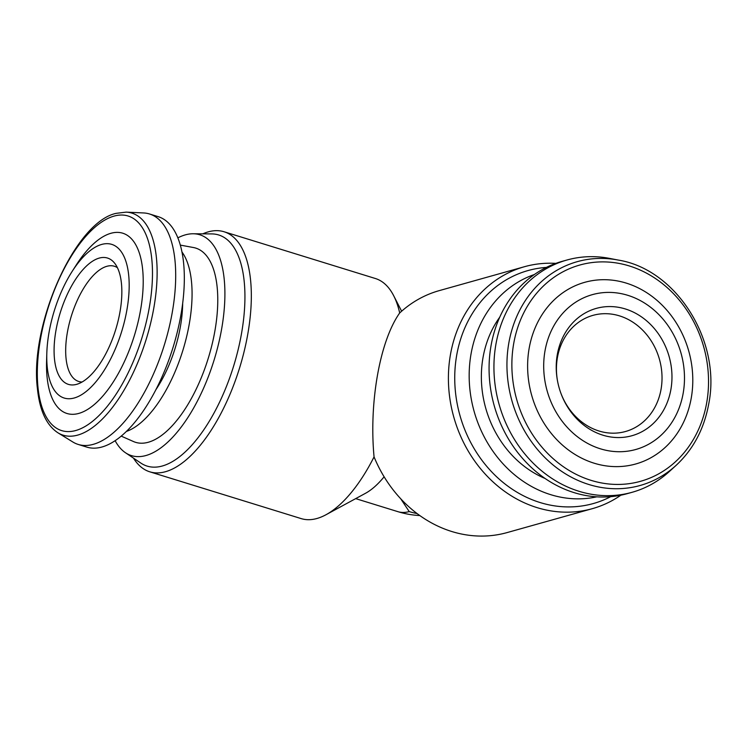 <?xml version="1.0" encoding="UTF-8"?>
<svg xmlns="http://www.w3.org/2000/svg" width="748" height="748" viewBox="0 0 748 748"><rect width="100%" height="100%" fill="white"/><g stroke="black" fill="none" stroke-linecap="round" stroke-linejoin="round"><path stroke-width="1.12" d="M400.713 498.766L409.221 511.585A90.461 78.241 74.3 0 0 417.066 513.558M133.49 458.131A125.645 55.081 -72.8 0 0 149.824 471.829L301.192 518.607A125.645 55.081 -72.8 0 0 325.978 514.746A125.645 55.081 -72.8 0 0 374.056 456.888A125.645 108.666 74.3 0 0 507.125 532.576L592.332 508.668A125.645 108.666 74.3 0 0 620.877 495.195M555.839 263.38A125.645 108.666 74.3 0 0 524.451 266.718L439.254 290.626A125.645 108.666 74.3 0 0 399.694 312.963A125.645 55.081 -72.8 0 0 393.663 295.684A125.645 55.081 -72.8 0 0 375.374 278.508L224.017 231.74A125.645 55.081 -72.8 0 0 208.281 231.852A125.645 55.081 -72.8 0 0 202.802 233.834M325.978 514.746L365.426 493.334A90.461 39.653 -72.8 0 0 384.107 476.794M524.451 266.718A125.645 108.666 74.3 0 0 453.774 417.047A125.645 108.666 74.3 0 0 592.332 508.668M399.694 312.963C379.891 340.854 368.932 402.387 374.056 456.888M546.386 267.41A120.98 104.627 74.3 0 0 459.908 415.327A120.98 104.627 74.3 0 0 610.705 496.672M534.39 274.525A115.594 99.97 74.3 0 0 474.11 411.344A115.594 99.97 74.3 0 0 596.754 496.84M499.767 317.143A101.663 87.927 74.3 0 0 545.011 478.449M618.39 260.098L609.573 258.397A120.624 104.318 74.3 0 0 566.937 260.024L562.075 261.379A120.624 104.318 74.3 0 0 494.222 405.697A120.624 104.318 74.3 0 0 627.245 493.652L632.097 492.296A120.624 104.318 74.3 0 0 669.357 471.511L676.005 465.462C693.134 449.576 704.027 429.156 708.674 404.21C721.642 341.387 676.613 269.42 618.39 260.098A116.23 100.522 74.3 0 0 511.913 400.732A116.23 100.522 74.3 0 0 676.005 465.462M566.937 260.024A120.624 104.318 74.3 0 0 499.084 404.331A120.624 104.318 74.3 0 0 632.097 492.296M691.227 398.188A94.342 81.588 74.3 0 0 583.599 282.651A94.342 81.588 74.3 0 0 555.811 438.627A94.342 81.588 74.3 0 0 691.227 398.188M683.148 393.401A80.41 69.545 74.3 0 0 591.416 294.918A80.41 69.545 74.3 0 0 567.732 427.875A80.41 69.545 74.3 0 0 683.148 393.401M670.872 389.615A66.114 57.175 74.3 0 0 613.706 306.717A66.114 57.175 74.3 0 0 557.484 380.788A66.114 57.175 74.3 0 0 561.206 394.074A66.114 57.175 74.3 0 0 620.531 437.524A66.114 57.175 74.3 0 0 670.872 389.615M149.824 471.829A125.645 55.081 -72.8 0 0 239.547 368.044A125.645 55.081 -72.8 0 0 224.017 231.74M115.145 440.712A115.594 50.677 -72.8 0 0 125.486 452.755L140.876 463.096A120.98 53.033 -72.8 0 0 233.582 366.202A120.98 53.033 -72.8 0 0 211.703 233.909L193.152 233.769A115.594 50.677 -72.8 0 0 185.308 234.872A115.594 50.677 -72.8 0 0 177.818 237.873M125.486 452.755A115.594 50.677 -72.8 0 0 214.059 360.171A115.594 50.677 -72.8 0 0 193.152 233.769M121.241 436.131L133.49 441.544A101.663 44.571 -72.8 0 0 208.234 358.367A101.663 44.571 -72.8 0 0 193.442 247.532L180.268 245.092M126.449 431.418A98.708 43.272 -72.8 0 0 182.821 350.522A98.708 43.272 -72.8 0 0 181.914 251.926M155.958 389.586A80.41 35.25 -72.8 0 0 182.68 303.108M57.97 432.821L72.79 441.965A120.624 52.874 -72.8 0 0 78.25 444.452L86.88 447.126A120.624 52.874 -72.8 0 0 173.012 347.493A120.624 52.874 -72.8 0 0 158.099 216.63L149.469 213.965A120.624 52.874 -72.8 0 0 143.551 212.946L126.16 212.133L116.333 213.32C75.165 221.632 29.378 325.128 37.409 388.521C39.663 410.577 46.516 425.35 57.97 432.821A116.23 50.958 -72.8 0 0 146.225 339.209A116.23 50.958 -72.8 0 0 126.16 212.133M78.25 444.452A120.624 52.874 -72.8 0 0 164.382 344.819A120.624 52.874 -72.8 0 0 149.469 213.965M46.806 353.533L46.582 361.265A94.342 41.355 -72.8 0 0 87.853 409.287A94.342 41.355 -72.8 0 0 141.802 301.949A94.342 41.355 -72.8 0 0 110.91 233.292A94.342 41.355 -72.8 0 0 76.39 264.792L72.219 271.309A80.41 35.25 -72.8 0 0 46.806 353.533A80.41 35.25 -72.8 0 0 81.981 394.467A80.41 35.25 -72.8 0 0 127.973 302.977A80.41 35.25 -72.8 0 0 101.635 244.446A80.41 35.25 -72.8 0 0 72.219 271.309M99.204 258.097A66.114 28.985 -72.8 0 0 55.95 330.485A66.114 28.985 -72.8 0 0 77.035 384.229A66.114 28.985 -72.8 0 0 115.65 329.765A66.114 28.985 -72.8 0 0 114.491 263.006A66.114 28.985 -72.8 0 0 99.204 258.097M561.103 393.785A60.308 52.154 74.3 0 0 625.524 431.502A60.308 52.154 74.3 0 0 661.026 389.437A60.308 52.154 74.3 0 0 592.949 315.366A60.308 52.154 74.3 0 0 557.54 381.087M117.399 267.672A60.308 26.442 -72.8 0 0 114.397 266.251A60.308 26.442 -72.8 0 0 106.852 266.307A60.308 26.442 -72.8 0 0 69.125 324.062A60.308 26.442 -72.8 0 0 78.792 381.499A60.308 26.442 -72.8 0 0 82.065 382.022M355.683 498.626L397.889 511.66A90.461 39.653 -72.8 0 0 409.221 511.585M706.664 402.957A112.312 97.137 74.3 0 0 578.522 265.409A112.312 97.137 74.3 0 0 545.442 451.109A112.312 97.137 74.3 0 0 706.664 402.957M113.967 216.125A112.312 49.237 -72.8 0 0 38.298 390.138A112.312 49.237 -72.8 0 0 132.34 363.762A112.312 49.237 -72.8 0 0 113.967 216.125M401.639 311.205L393.663 295.684M397.889 511.66A90.461 90.461 0 0 0 419.815 515.568"/></g></svg>
